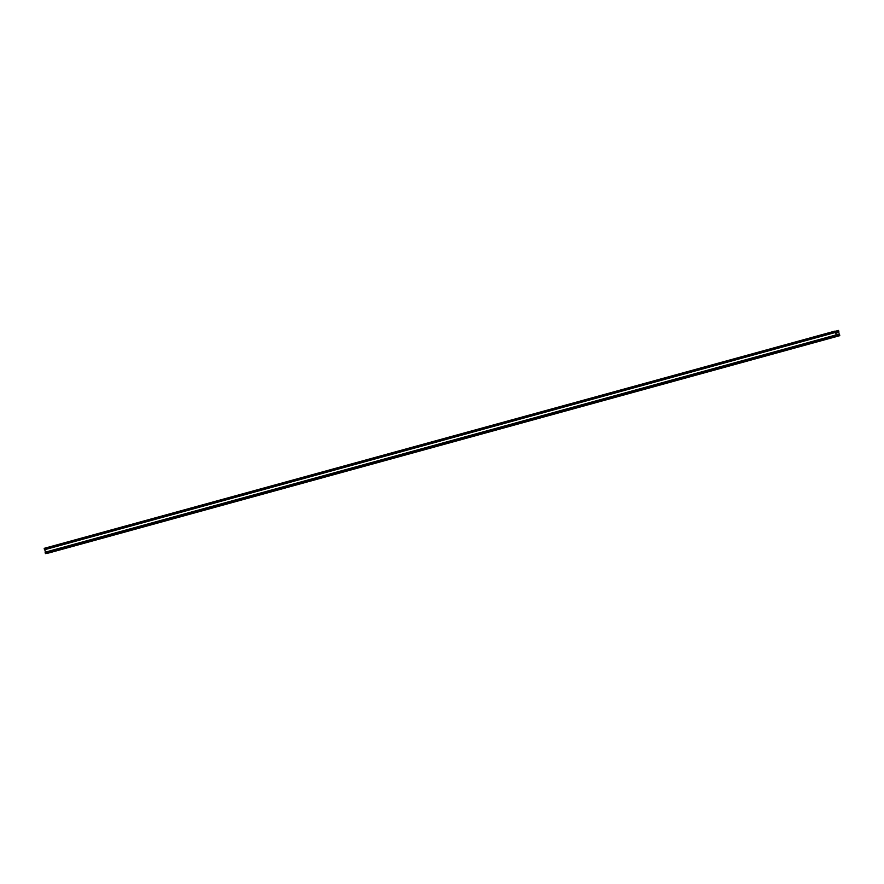 <?xml version="1.0" encoding="UTF-8"?>
<svg xmlns="http://www.w3.org/2000/svg" width="884" height="884" viewBox="0 0 884 884"><rect width="100%" height="100%" fill="white"/><g stroke="black" fill="none" stroke-linecap="round" stroke-linejoin="round"><path stroke-width="1.33" d="M45.261 552.832L836.441 335.688L835.048 331.08L44.222 548.345L44.366 549.13L835.181 331.865M45.261 552.986L45.504 553.605L48.951 552.92L839.778 335.655L836.341 336.34L836.098 335.732M44.653 549.052L45.559 552.754M44.222 548.345L838.54 330.428L838.982 332.152L837.579 330.947L835.933 331.279L835.667 332.782L837.06 335.832L838.706 335.5L839.402 333.876L839.778 335.655L48.951 552.92M45.084 552.224L835.91 334.959L45.106 552.268M835.203 331.865L44.366 549.13M44.288 548.986L835.126 331.732M44.222 548.677L835.048 331.423L44.233 548.721M835.734 333.047L838.761 332.196M835.723 332.981L838.717 332.152M835.855 332.108L838.529 331.378M835.844 332.064L838.496 331.334M835.778 331.456L837.59 330.947L835.778 331.445M836.695 335.533L839.347 334.804M836.684 335.489L839.358 334.76M836.496 334.716L839.17 333.975M836.485 334.66L839.181 333.92L836.485 334.66M45.504 553.605L836.341 336.34M45.46 553.572L836.297 336.318M836.176 335.997L45.338 553.251L836.176 336.042M45.239 552.898L836.076 335.633M45.504 552.511L836.33 335.257M45.471 552.478L836.308 335.213M44.476 549.76L835.314 332.494M44.487 549.704L835.314 332.45M44.719 549.384L835.546 332.119M44.73 549.329L835.557 332.075M44.31 549.086L835.148 331.832M44.2 548.389L835.026 331.124"/></g></svg>

